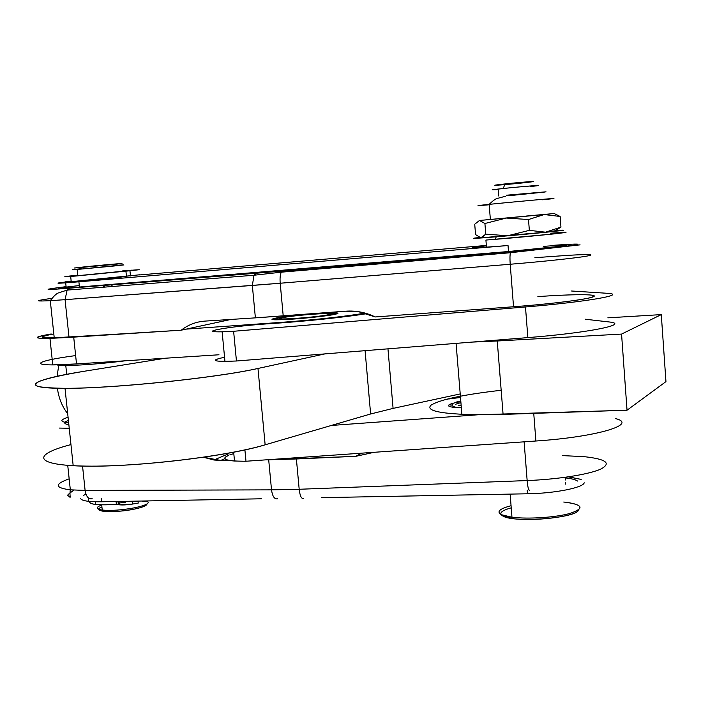 <?xml version="1.0" encoding="UTF-8"?>
<svg xmlns="http://www.w3.org/2000/svg" width="701" height="701" viewBox="0 0 701 701"><rect width="100%" height="100%" fill="white"/><g stroke="black" fill="none" stroke-linecap="round" stroke-linejoin="round"><path stroke-width="1.05" d="M148.226 500.917L145.046 501.706L141.611 501.04L145.046 501.706L148.226 500.917M138.22 503.099L132.489 504.072C126.452 505 121.729 505.202 118.338 504.676L116.366 504.273C98.236 505.491 89.281 504.545 89.509 501.425C88.808 502.854 90.85 503.861 95.625 504.457C100.883 505.027 107.796 504.965 116.366 504.273L119.301 504.825L132.489 504.072L132.2 501.215L132.489 504.072L138.22 503.099L138.018 501.11L138.22 503.099M118.005 501.478L118.338 504.676L118.005 501.478M116.077 501.522L116.366 504.273L116.077 501.522M144.976 500.978L145.046 501.706L144.976 500.978M88.335 498.709L88.615 501.338L101.794 501.785L261.368 498.788L101.794 501.785C88.238 501.925 81.15 500.751 80.51 498.262M83.384 495.405L85.978 494.24M568.345 476.864L581.217 479.414L569.168 476.943M584.196 482.779C583.337 487.712 554.509 493.416 527.485 493.784L321.321 497.657L527.485 493.784L527.205 490.192L527.485 493.784C554.509 493.416 583.337 487.712 584.196 482.779M565.339 480.019L565.181 477.898C571.499 478.573 575.609 479.624 577.519 481.052C575.293 479.423 570.307 478.292 562.57 477.653M122.211 270.954L137.431 269.806L122.211 270.954M139.543 274.801L80.694 280.943C64.299 282.266 61.118 282.301 71.151 281.031C63.178 282.004 63.204 282.223 71.222 281.688L139.543 274.801M139.245 269.719L129.948 270.761L130.474 275.975L129.948 270.761L125.926 271.156L126.452 276.369L125.926 271.156L70.678 276.439C60.908 277.114 63.283 276.685 77.785 275.134C61.302 276.913 60.672 277.21 75.874 276.028L139.245 269.719M129.002 270.481L125.129 270.823L129.002 270.481M133.094 270.376L129.177 270.726L133.094 270.376M124.883 271.024L91.481 274.547C73.474 276.124 68.917 276.36 77.793 275.274C71.344 276.028 71.362 276.168 77.837 275.703L124.883 271.024M127.459 270.525C141.637 269.263 116.611 271.69 127.459 270.525M131.508 270.42C145.896 269.149 120.554 271.602 131.508 270.42M479.291 237.508C462.564 239.391 484.391 237.972 518.486 234.879C552.651 231.794 574.207 229.288 556.515 230.506C581.392 228.745 534.609 233.678 496.229 236.815C473.666 238.629 468.014 238.866 479.291 237.508M554.938 230.822L545.553 232.18L482.568 237.709L545.553 232.18L554.938 230.822L560.949 227.115L545.553 232.18L529.343 230.357L507.69 235.746L485.767 234.169L482.157 237.499L480.86 237.788L475.558 234.607L480.86 237.788L485.767 234.169L484.917 223.496L479.475 220.473L553.641 213.577L544.204 214.532L528.51 219.536L506.297 218.055L484.917 223.496L485.767 234.169L507.69 235.746L529.343 230.357L528.51 219.536L529.343 230.357L545.553 232.18L560.949 227.115L560.152 216.478L544.204 214.532L560.152 216.478L554.263 213.56L560.152 216.478L560.949 227.115L554.938 230.822M496.229 236.815L495.248 239.339C536.458 236.018 585.826 230.717 557.882 232.671M545.089 192.004L507.875 195.824L546.026 191.82L506.551 195.193M505.106 202.782C542.714 199.154 571.026 196.902 541.978 199.82C571.026 196.902 542.714 199.154 505.106 202.782L489.167 204.359L505.106 202.782M490.367 219.509L489.167 204.359C473.473 205.98 473.49 206.12 489.193 204.788M479.475 220.473L474.726 224.241L475.558 234.607L474.726 224.241L479.475 220.473L484.917 223.496L506.297 218.055L479.475 220.473M526.504 216.022L553.641 213.577M506.297 218.055L528.51 219.536L544.204 214.532L506.297 218.055M454.879 407.115L456.106 407.228M450.024 405.231L451.058 404.433M452.846 404.416C451.304 405.274 451.759 405.967 454.222 406.501M460.32 401.077L457.806 401.647L460.32 401.077M457.438 401.734L455.229 402.418L457.438 401.734M334.395 314.144C328.708 315.765 301.912 318.683 286.131 319.376C270.998 319.858 270.639 318.981 285.07 316.764C299.029 314.81 322.337 312.9 331.678 312.953C336.235 312.988 337.146 313.391 334.395 314.144C346.566 310.946 289.32 315.064 276.194 318.289C272.382 319.463 276.396 319.787 288.242 319.27C305.031 318.307 327.682 315.783 334.395 314.144M332.327 314.293C320.707 317.36 264.68 321.303 278.209 318.14C290.389 315.143 343.727 311.314 332.327 314.293C335.761 313.259 332.581 312.953 322.775 313.373C300.116 314.328 263.769 319.367 280.26 319.341C291.16 319.533 325.956 316.16 332.327 314.293M279.419 319.761L280.198 319.568L279.419 319.761M281.267 319.341L283.186 318.99L281.267 319.341M74.166 365.291C89.693 364.616 106.841 363.109 125.619 360.77C106.841 363.109 89.693 364.616 74.166 365.291L56.571 364.827C58.472 365.423 63.405 365.607 71.353 365.387L74.166 365.291M68.654 422.782L68.041 422.721C59.813 421.739 59.822 419.925 68.076 417.279M460.461 402.803L457.946 403.443L460.461 402.803M457.587 403.548L456.027 404.135L457.587 403.548M460.671 405.371L458.095 405.196M455.396 404.486L456.027 404.135M328.55 314.959L327.122 314.968M329.216 314.512C324.458 315.853 302.429 318.245 289.443 318.815C276.991 319.218 276.685 318.499 288.532 316.677C303.27 314.793 316.098 313.741 327.017 313.522C330.784 313.557 331.52 313.89 329.216 314.512C339.433 311.857 292.01 315.266 281.232 317.93C269.342 320.725 318.894 317.229 329.216 314.512M135.311 507.664C121.413 510.249 109.943 510.985 100.891 509.881C95.704 508.812 95.984 507.182 101.715 504.992C95.529 507.384 95.704 509.084 102.25 510.083C111.512 510.88 122.535 510.074 135.311 507.664C146.369 505.184 150.303 503.029 147.122 501.189C150.303 503.029 146.369 505.184 135.311 507.664M134.706 509.04C142.75 507.296 146.833 505.614 146.965 503.984C146.833 505.614 142.75 507.296 134.706 509.04C114.649 513.404 89.518 511.686 101.925 506.963C97.728 508.83 97.877 510.214 102.381 511.117C110.889 512.168 121.659 511.467 134.706 509.04M118.18 503.134L125.391 502.284M109.75 264.829L81.631 267.431L109.75 264.829C137.203 262.121 113.536 263.962 86.906 266.59L74.42 268.001L109.75 264.829M119.328 265.153C127.854 264.505 124.962 264.899 110.662 266.345L77.189 269.412C69.697 269.99 70.95 269.762 80.948 268.72C69.609 269.911 69.53 270.043 80.729 269.123L121.948 264.952M111.398 278.455L122.824 276.816L111.398 278.455L75.156 281.399L111.398 278.455M530.473 182.023C541.041 180.7 521.299 182.164 505 183.934L496.019 185.003L504.729 184.643M530.675 186.536C553.501 184.012 519.678 186.615 498.131 189.06L492.198 189.787L498.174 189.647L492.198 189.787L503.239 188.508C523.367 186.37 547.674 184.503 534.574 186.08M496.019 185.003C504.264 183.741 541.233 180.472 531.945 181.822C523.314 183.11 487.677 186.264 496.019 185.003M538.219 192.512L509.338 195.597M563.753 502.03C582.934 504.431 585.011 508.234 570.009 513.421C554.482 517.811 524.103 519.459 508.908 516.795L501.373 514.709C496.264 511.765 499.489 508.768 511.064 505.71C499.489 508.768 496.264 511.765 501.373 514.709L511.975 517.242C527.923 519.301 555.525 517.504 570.009 513.421C584.231 508.654 583.241 504.974 567.039 502.38M503.152 516.19L510.372 518.197C530.859 522.175 577.545 516.497 578.518 509.969C577.422 517.943 514.779 523.095 503.152 516.19C498.376 513.491 501.066 510.705 511.231 507.831C501.066 510.705 498.376 513.491 503.152 516.19M231.015 319.428L186.194 329.12L281.688 322.32C312.015 320.191 348.721 316.09 364.984 313.067C348.721 316.09 312.015 320.191 281.688 322.32L281.741 322.854L281.688 322.32L186.194 329.12L181.209 330.197L68.996 337.102C41.341 338.557 35.418 337.672 51.243 334.438L53.819 333.956L51.243 334.438C38.608 336.901 39.598 338.013 54.222 337.786L106.973 334.763L73.71 337.128L181.209 330.197L231.015 319.428M336.392 313.969C329.838 315.415 318.307 316.896 301.789 318.412L277.245 319.787C272.864 319.674 271.857 319.227 274.231 318.464C287.515 315.091 348.52 310.631 336.392 313.969C339.573 313.014 337.347 312.628 329.715 312.804C303.813 313.347 251.598 320.576 280.391 319.744C295.787 319.428 330.206 315.871 336.392 313.969M51.199 333.974C27.269 338.425 34.778 339.477 73.71 337.128L49.964 338.39C32.649 338.609 33.061 337.137 51.199 333.974M49.964 338.39L52.768 364.87L76.514 363.924L73.71 337.128L76.514 363.924L218.975 354.776L76.514 363.924C26.945 367.219 30.616 361.55 75.638 355.582M69.233 428.258L59.48 428.074M68.856 424.701C63.493 423.807 63.344 422.388 68.409 420.425M65.018 388.31C15.44 388.459 32.264 379.372 85.54 371.048C63.186 374.737 47.659 378.216 38.941 381.467C35.032 383.482 34.787 385.156 38.213 386.496C43.865 387.592 53.162 388.196 66.096 388.31C115.332 388.336 216.232 377.813 257.977 368.454C217.012 377.839 112.782 388.643 65.018 388.31L73.184 465.709C121.028 468.811 224.679 457.394 265.144 444.811L257.977 368.454L324.949 353.891L257.977 368.454L265.144 444.811L331.371 425.454L265.144 444.811C227.22 456.228 138.816 466.919 86.389 466.112C33.499 465.455 31.545 454.791 70.959 444.583M387.96 348.835L393.086 408.394L460.215 393.936L393.086 408.394L387.96 348.835M365.09 350.675L370.619 413.984L393.086 408.394L370.619 413.984L365.09 350.675M456.071 343.376L461.889 414.379L503.09 414.405L627.036 410.216L621.559 334.079L661.288 314.609L607.846 317.833L661.288 314.609L665.95 381.616L661.288 314.609L621.559 334.079L627.036 410.216L665.95 381.616L627.036 410.216L477.916 414.782L331.371 425.454L370.619 413.984L331.371 425.454L477.916 414.782C441.113 414.072 425.446 410.9 430.913 405.248C439.939 399.579 463.352 394.593 501.171 390.273M85.54 371.048L165.445 358.211L85.54 371.048M324.949 353.891L236.447 360.997C216.6 361.83 210.896 360.989 219.334 358.474C212.526 360.323 214.41 361.287 224.96 361.365L236.447 360.997L527.862 337.61C589.594 332.8 631.916 323.967 608.144 321.855L585.125 319.209L608.144 321.855C631.916 323.967 589.594 332.8 527.862 337.61L525.478 306.959L527.862 337.61L324.949 353.891M220.535 358.167L224.565 357.282L220.535 358.167M204.858 321.111C196.087 321.741 188.21 324.773 181.209 330.197C188.21 324.773 196.087 321.741 204.858 321.111L255.383 317.86L252.342 285.447L254.016 275.239L256.636 273.197L510.968 251.615C538.394 249.284 566.522 246.375 575.241 244.991C582.645 243.641 574.776 243.79 551.626 245.438C574.776 243.79 582.645 243.641 575.241 244.991C566.522 246.375 538.394 249.284 510.968 251.615L282.494 271.059L70.161 288.146L256.636 273.197L254.016 275.239L252.342 285.447L280.207 283.239C279.813 278.236 280.172 274.547 281.285 272.181L282.494 271.059L281.285 272.181C280.172 274.547 279.813 278.236 280.207 283.239L510.214 264.251C509.837 258.993 509.899 255.155 510.389 252.728L510.968 251.615L510.389 252.728C509.899 255.155 509.837 258.993 510.214 264.251C540.944 261.718 572.805 258.371 585.133 256.417C596.463 254.445 591.039 254.069 568.861 255.287C591.039 254.069 596.463 254.445 585.133 256.417C572.805 258.371 540.944 261.718 510.214 264.251L280.207 283.239L65.07 299.669L67.112 290.1L70.161 288.146C47.107 289.916 42.139 289.89 55.23 288.076C42.139 289.89 47.107 289.916 70.161 288.146L67.112 290.1L65.07 299.669L252.342 285.447L255.383 317.86L204.858 321.111M537.869 296.593C572.034 294.166 598.566 294.017 593.765 296.584C589.48 299.108 551.722 303.954 513.535 306.749L375.237 316.957L358.5 311.682L345.759 311.191L255.383 317.86L283.213 315.914L280.207 283.239L283.213 315.914L345.759 311.191C355.985 310.473 365.808 312.392 375.237 316.957L513.535 306.749L510.214 264.251L513.535 306.749C544.213 304.497 575.977 300.834 588.218 298.188C599.46 295.445 593.992 294.324 571.823 294.823M361.751 453.161L355.828 456.316L374.185 452.294L355.828 456.316L266.135 459.83L268.693 459.795L271.515 489.859L85.101 490.411L70.328 489.824C55.616 487.957 54.389 484.61 66.665 479.773L69.162 478.844L66.665 479.773C54.389 484.61 55.616 487.957 70.328 489.824L85.101 490.411C86.144 496.632 88.51 499.419 92.199 498.753C88.51 499.419 86.144 496.632 85.101 490.411L82.543 466.042L85.101 490.411L271.515 489.859C272.479 496.518 274.547 499.498 277.719 498.788C274.547 499.498 272.479 496.518 271.515 489.859L268.693 459.795L296.392 458.971L299.187 489.272L271.515 489.859L299.187 489.272C300.01 495.984 301.412 498.998 303.375 498.306C301.412 498.998 300.01 495.984 299.187 489.272L296.392 458.971L355.828 456.316L361.751 453.161M203.448 457.245L213.884 460.005L220.727 460.452L224.863 458.673L220.727 460.452L203.448 457.245M529.623 490.104C528.642 490.796 527.809 487.616 527.152 480.562L299.187 489.272L527.152 480.562C527.809 487.616 528.642 490.796 529.623 490.104M562.553 455.694L563.402 455.703M564.524 455.711L583.924 456.64C606.093 459.032 611.728 463.177 600.836 469.057C588.919 474.463 557.593 479.414 527.152 480.562L524.12 441.823L527.152 480.562C557.593 479.414 588.919 474.463 600.836 469.057C611.728 463.177 606.093 459.032 583.924 456.64M228.789 460.338L220.727 460.452L228.789 460.338M111.529 284.834L112.554 286.49M105.457 285.316L102.767 287.261M66.096 286.648L55.23 288.076L66.096 286.648M543.31 246.366C563.508 244.912 570.255 244.763 563.534 245.937L508.497 251.519L79.45 287.112C51.935 289.198 51.874 288.681 79.283 285.57C57.351 287.997 53.004 288.847 66.244 288.111L508.497 251.519C554.587 247.733 586.509 243.361 551.652 245.779M51.786 298.354L47.484 298.976L51.786 298.354M55.23 288.076L54.494 288.172M47.484 298.976C34.752 300.852 35.69 301.412 50.288 300.668L65.07 299.669L68.996 337.102L65.07 299.669L50.288 300.668C35.69 301.412 34.752 300.852 47.484 298.976M533.47 249.591L533.636 250.143M534.881 257.696L568.861 255.287M101.794 501.785L101.479 498.753L101.794 501.785M139.657 274.932L486.345 245.438L139.657 274.932M550.697 233.188C569.168 231.847 570.044 232.101 553.317 233.968L485.916 240.075L486.485 247.208L508.032 245.516L508.497 251.519L508.032 245.516L78.898 281.802L79.45 287.112L78.898 281.802L65.692 282.845C55.37 283.528 55.318 283.239 65.535 281.986C52.277 283.668 56.728 283.607 78.898 281.802L508.032 245.516C469.495 248.575 462.274 248.689 486.38 245.858M535.888 441.008C597.287 436.977 639.058 424.158 615.171 418.497C639.058 424.158 597.287 436.977 535.888 441.008L533.741 413.371L535.888 441.008L245.99 461.24L535.888 441.008M244.903 449.867L245.99 461.24L244.903 449.867M459.961 397.572L457.516 397.861M457.122 397.905L455.002 398.168M454.555 398.229L452.837 398.448M452.364 398.51L451.05 398.685M450.585 398.746L449.674 398.878M449.253 398.939L448.736 399.009M447.957 399.123L445.503 399.482M228.649 455.352C221.98 458.2 223.934 460.093 234.511 461.039L245.99 461.24C226.178 461.24 220.403 459.278 228.649 455.352M229.823 454.896L233.801 453.591L229.823 454.896M460.373 401.743L457.849 402.199M457.481 402.269L455.256 402.742M454.931 402.812L453.083 403.277M452.758 403.364L451.321 403.802M451.015 403.916L449.998 404.319M449.709 404.451L449.131 404.775M448.973 404.88C447.159 406.554 451.278 407.491 461.337 407.71L456.132 407.526M606.058 293.211C629.796 294.271 587.307 301.912 525.478 306.959L233.617 331.275L236.447 360.997L233.617 331.275L525.478 306.959C587.307 301.912 629.796 294.271 606.058 293.211L571.534 291.003L606.058 293.211M366.93 313.636C345.584 317.132 304.357 321.452 272.601 323.485L267.431 323.827C246.401 325.325 229.849 327.218 217.774 329.505L216.574 329.759C208.083 331.853 213.761 332.362 233.617 331.275L222.129 331.818C211.579 332.002 209.73 331.319 216.574 329.759L217.774 329.505C229.849 327.218 246.401 325.325 267.431 323.827L272.601 323.485C304.357 321.452 345.584 317.132 366.93 313.636M497.254 340.993L472.036 342.097L497.254 340.993L503.09 414.405L497.254 340.993L621.559 334.079L497.254 340.993M118.951 501.46L119.301 504.825M95.345 501.767L95.625 504.457M70.678 276.439L71.222 281.688M489.167 204.359C492.996 200.652 495.73 198.672 497.36 198.418L505.631 196.21M71.993 364.196L71.353 365.387M66.709 374.352L65.771 365.484M68.041 422.721L68.707 423.29M100.891 509.881L102.381 511.117M101.698 504.825L102.25 510.083M81.631 267.431L80.729 269.123M77.837 275.703L77.189 269.412M505 183.934L503.239 188.508M498.131 189.06L498.674 195.982M508.908 516.795L510.372 518.197M565.558 482.805L565.654 484.137M510.144 494.109L511.975 517.242M213.884 460.005L228.5 453.819M67.734 465.359L70.328 489.824C69.355 495.519 70.941 498.446 69.609 496.939L68.015 495.598C66.744 495.598 68.716 493.767 73.929 490.113M580.077 244.851L510.389 252.728L281.285 272.181L254.016 275.239L67.112 290.1L58.788 292.799C56.746 293.263 53.916 295.892 50.288 300.668L54.222 337.786M67.699 413.686C62.152 406.65 58.726 398.159 57.394 388.24M57.061 376.332L58.788 365.221M65.692 282.845L66.244 288.111M233.661 452.171L234.511 461.039M222.129 331.818L224.96 361.365"/></g></svg>
